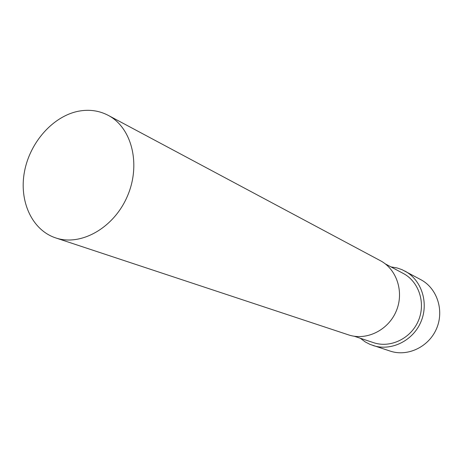 <?xml version="1.0" encoding="UTF-8"?>
<svg xmlns="http://www.w3.org/2000/svg" width="463" height="463" viewBox="0 0 463 463"><rect width="100%" height="100%" fill="white"/><g stroke="black" fill="none" stroke-linecap="round" stroke-linejoin="round"><path stroke-width="0.69" d="M360.312 338.262L365.353 341.989L369.995 344.379L390.309 351.133C407.712 356.956 428.813 346.92 436.522 328.684C444.416 310.534 437.141 288.333 420.931 279.733L402.034 269.669L397.098 267.955L390.928 266.879M372.935 345.485C390.928 351.504 412.828 341 420.867 321.976C429.108 303.034 421.625 279.93 404.859 271.04M354.27 336.248L373.566 342.666C390.338 348.396 410.82 338.632 418.32 320.882C426.006 303.213 418.969 281.643 403.256 273.442L385.303 263.887M55.629 237.884L348.529 334.876C366.291 340.93 388.081 330.397 396.125 311.362C404.373 292.413 396.982 269.368 380.355 260.675L108.186 115.333C99.088 110.605 89.266 109.216 78.722 111.172C53.112 116.057 29.939 142.216 24.475 171.657C18.861 201.075 31.918 230.036 55.629 237.884C80.84 246.582 113.944 227.929 127.418 196.127C141.169 164.44 131.862 127.603 108.186 115.333"/></g></svg>
